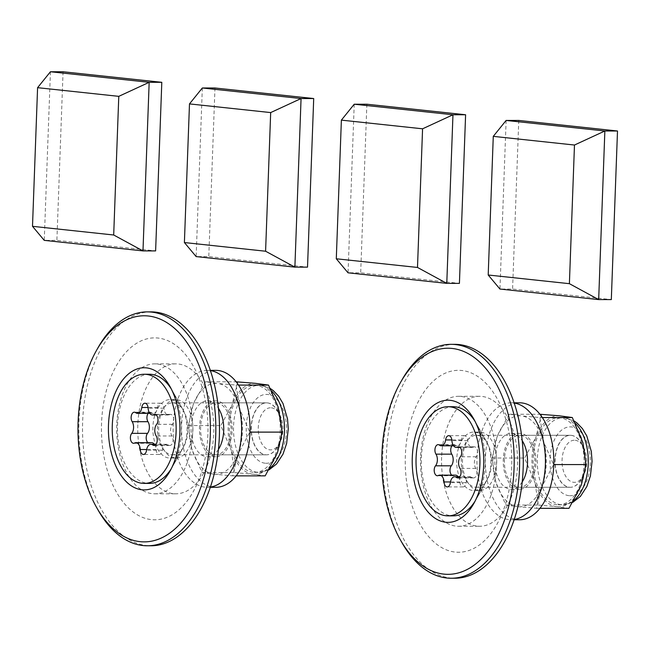 <?xml version="1.0" encoding="UTF-8"?>
<svg xmlns="http://www.w3.org/2000/svg" width="650" height="650" viewBox="0 0 650 650"><rect width="100%" height="100%" fill="white"/><g stroke="black" fill="none" stroke-linecap="round" stroke-linejoin="round"><path stroke-width="0.49" stroke-dasharray="3.25 2.44" d="M97.858 509.689A116.951 68.486 90 0 1 78.991 421.525A116.951 68.486 90 0 1 97.866 347.969M207.878 434.509A90.959 53.267 90 0 1 151.385 519.618A90.959 53.267 90 0 1 101.554 423.15A90.959 53.267 90 0 1 158.048 338.049A90.959 53.267 90 0 1 207.878 434.509M151.011 311.878A116.951 68.486 -90 0 0 82.647 421.525A116.951 68.486 -90 0 0 150.995 545.781M187.078 430.657A29.234 17.119 -90 0 0 182.357 408.614A29.234 17.119 -90 0 0 169.991 399.596A29.234 17.119 -90 0 0 152.904 427.009A29.234 17.119 -90 0 0 169.991 458.071A29.234 17.119 -90 0 0 182.357 449.044A29.234 17.119 -90 0 0 187.078 430.657M192.871 430.657A29.234 17.119 -90 0 0 175.784 399.596A29.234 17.119 -90 0 0 158.697 427.009A29.234 17.119 -90 0 0 175.784 458.071A29.234 17.119 -90 0 0 192.871 430.657M116.74 424.775A64.976 38.049 -90 0 0 154.716 493.805A64.976 38.049 -90 0 0 192.692 432.892A64.976 38.049 -90 0 0 154.716 363.862A64.976 38.049 -90 0 0 116.74 424.775M137.808 424.775A64.976 38.049 -90 0 0 175.784 493.805A64.976 38.049 -90 0 0 213.761 432.892A64.976 38.049 -90 0 0 175.784 363.862A64.976 38.049 -90 0 0 137.808 424.775M171.673 454.773A25.992 15.218 -90 0 0 172.624 454.821A25.992 15.218 -90 0 0 183.617 446.802A25.992 15.218 -90 0 0 183.617 410.865A25.992 15.218 -90 0 0 173.574 402.894A25.992 15.218 -90 0 0 172.624 402.846A25.992 15.218 -90 0 0 157.414 428.017A25.992 15.218 -90 0 0 171.673 454.773M149.451 374.254A54.576 31.964 -90 0 0 117.504 427.123A54.576 31.964 -90 0 0 147.452 483.299A54.576 31.964 -90 0 0 149.451 483.405M171.283 468.691A54.576 31.964 -90 0 0 172.543 466.57A54.576 31.964 -90 0 0 172.543 391.097A54.576 31.964 -90 0 0 171.283 388.976M271.351 407.826A21.052 12.326 90 0 1 279.492 414.286A21.052 12.326 90 0 1 279.484 443.389A21.052 12.326 90 0 1 269.807 449.849A21.052 12.326 90 0 1 258.277 427.521A21.052 12.326 90 0 1 271.351 407.826M265.631 454.773A25.992 15.218 -90 0 0 266.581 454.821A25.992 15.218 -90 0 0 277.574 446.802A25.992 15.218 -90 0 0 277.574 410.865A25.992 15.218 -90 0 0 267.532 402.894A25.992 15.218 -90 0 0 266.581 402.846A25.992 15.218 -90 0 0 251.363 428.025A25.992 15.218 -90 0 0 265.631 454.773M147.94 442.699A5.476 3.209 -90 0 0 149.199 443.276A5.476 3.209 -90 0 0 149.394 443.292A5.476 3.209 -90 0 0 150.353 443.04A7.516 4.404 90 0 1 151.669 442.699M154.383 444.299A7.516 4.404 90 0 1 156.049 449.499A5.476 3.209 -90 0 0 159.047 454.448A5.476 3.209 -90 0 0 159.242 454.456A5.476 3.209 -90 0 0 162.378 450.174A7.516 4.404 90 0 1 166.668 444.299A7.516 4.404 90 0 1 168.496 444.982A5.476 3.209 -90 0 0 169.634 445.461A5.476 3.209 -90 0 0 169.829 445.477A5.476 3.209 -90 0 0 172.819 441.984A5.476 3.209 -90 0 0 172.006 435.963A7.516 4.404 90 0 1 172.429 424.312A5.476 3.209 -90 0 0 173.623 418.186A5.476 3.209 -90 0 0 170.568 414.375A5.476 3.209 -90 0 0 169.609 414.627A7.516 4.404 90 0 1 168.293 414.968A7.516 4.404 90 0 1 168.025 414.952A7.516 4.404 90 0 1 163.914 408.168A5.476 3.209 -90 0 0 160.721 403.203A5.476 3.209 -90 0 0 157.593 407.485A7.516 4.404 90 0 1 153.294 413.368A7.516 4.404 90 0 1 153.018 413.351A7.516 4.404 90 0 1 151.466 412.685A5.476 3.209 -90 0 0 150.134 412.189A5.476 3.209 -90 0 0 148.151 413.368M253.191 472.282A43.534 25.496 90 0 1 229.304 427.473A43.534 25.496 90 0 1 254.784 385.304A43.534 25.496 90 0 1 256.376 385.393A43.534 25.496 90 0 1 280.264 430.194A43.534 25.496 90 0 1 254.776 472.363A43.534 25.496 90 0 1 253.191 472.282M267.321 402.894A25.992 15.218 90 0 1 281.58 429.65A25.992 15.218 90 0 1 266.37 454.821A25.992 15.218 90 0 1 265.419 454.773A25.992 15.218 90 0 1 251.152 428.025A25.992 15.218 90 0 1 266.37 402.846A25.992 15.218 90 0 1 267.321 402.894M216.759 402.894A25.992 15.218 90 0 1 231.018 429.65A25.992 15.218 90 0 1 215.808 454.821A25.992 15.218 90 0 1 214.857 454.773A25.992 15.218 90 0 1 200.598 428.025A25.992 15.218 90 0 1 215.808 402.846A25.992 15.218 90 0 1 216.759 402.894M234.496 472.591L252.119 474.118A45.516 26.65 90 0 1 231.376 450.596L234.496 472.591L202.077 472.582L192.4 450.596A45.516 26.65 -90 0 0 213.151 474.118L202.077 472.582M276.421 455.406A45.516 26.65 90 0 1 254.109 474.337L265.184 475.865M279.077 410.126A45.516 26.65 90 0 1 277.526 452.571M257.441 383.549A45.516 26.65 90 0 1 278.192 407.071M230.482 447.549A45.516 26.65 90 0 1 232.042 405.096L220.813 425.555L231.376 450.596M215.142 474.329A45.516 26.65 -90 0 0 237.445 455.406L232.773 475.865L213.151 474.118M238.55 452.571A45.516 26.65 -90 0 0 240.11 410.126L249.779 432.112L237.445 455.406M239.216 407.071A45.516 26.65 -90 0 0 218.465 383.549L236.096 385.084L240.11 410.126M216.482 383.338A45.516 26.65 -90 0 0 194.171 402.261L205.408 381.802L218.465 383.549M194.171 402.261L193.066 405.096A45.516 26.65 -90 0 0 191.514 447.549L192.4 450.596M237.819 381.802L232.042 405.096M233.147 402.261A45.516 26.65 90 0 1 255.45 383.338M254.109 474.337L252.119 474.118M191.514 447.549L188.394 425.555L193.066 405.096M188.394 425.555L220.813 425.555M232.773 475.865L236.153 475.865M236.096 385.084L238.534 385.084M205.408 381.802L236.161 381.802M214.784 456.714A27.942 16.364 90 0 1 199.452 427.96A27.942 16.364 90 0 1 215.808 400.896A27.942 16.364 90 0 1 216.832 400.952A27.942 16.364 90 0 1 232.164 429.707A27.942 16.364 90 0 1 215.808 456.771A27.942 16.364 90 0 1 214.784 456.714M218.416 449.459A27.942 16.364 90 0 1 207.382 456.771A27.942 16.364 90 0 1 206.359 456.714A27.942 16.364 90 0 1 191.027 427.96A27.942 16.364 90 0 1 207.382 400.896A27.942 16.364 90 0 1 208.406 400.952A27.942 16.364 90 0 1 218.416 408.208M210.389 487.086A58.476 34.247 90 0 1 207.382 487.305A58.476 34.247 90 0 1 205.246 487.191A58.476 34.247 90 0 1 173.152 427.009A58.476 34.247 90 0 1 207.382 370.362A58.476 34.247 90 0 1 209.519 370.476A58.476 34.247 90 0 1 210.397 370.581M215.808 487.305A58.476 34.247 90 0 1 213.671 487.191A58.476 34.247 90 0 1 181.586 427.009A58.476 34.247 90 0 1 215.808 370.362M518.586 489.174A27.942 16.364 90 0 1 503.254 460.419A27.942 16.364 90 0 1 519.61 433.355A27.942 16.364 90 0 1 520.626 433.404A27.942 16.364 90 0 1 535.957 462.166A27.942 16.364 90 0 1 519.602 489.231A27.942 16.364 90 0 1 518.586 489.174M522.218 481.918A27.942 16.364 90 0 1 511.176 489.231A27.942 16.364 90 0 1 510.161 489.174A27.942 16.364 90 0 1 494.829 460.419A27.942 16.364 90 0 1 511.184 433.355A27.942 16.364 90 0 1 512.2 433.404A27.942 16.364 90 0 1 522.218 440.659M514.191 519.537A58.476 34.247 90 0 1 511.176 519.764A58.476 34.247 90 0 1 509.039 519.651A58.476 34.247 90 0 1 476.954 459.461A58.476 34.247 90 0 1 511.184 402.813A58.476 34.247 90 0 1 513.321 402.927A58.476 34.247 90 0 1 514.191 403.041M519.602 519.764A58.476 34.247 90 0 1 517.465 519.651A58.476 34.247 90 0 1 485.379 459.461A58.476 34.247 90 0 1 519.61 402.813M475.467 487.224A25.992 15.218 -90 0 0 476.418 487.281A25.992 15.218 -90 0 0 487.419 479.261A25.992 15.218 -90 0 0 487.419 443.316A25.992 15.218 -90 0 0 477.376 435.354A25.992 15.218 -90 0 0 476.426 435.297A25.992 15.218 -90 0 0 461.207 460.476A25.992 15.218 -90 0 0 475.467 487.224M453.253 406.713A54.576 31.964 -90 0 0 421.306 459.582A54.576 31.964 -90 0 0 451.254 515.759A54.576 31.964 -90 0 0 453.245 515.864M475.077 501.15A54.576 31.964 -90 0 0 476.336 499.021A54.576 31.964 -90 0 0 476.344 423.556A54.576 31.964 -90 0 0 475.085 421.427M575.153 440.286A21.052 12.326 90 0 1 583.286 446.737A21.052 12.326 90 0 1 583.286 475.849A21.052 12.326 90 0 1 573.609 482.3A21.052 12.326 90 0 1 562.071 459.981A21.052 12.326 90 0 1 575.153 440.286M569.424 487.232A25.992 15.218 -90 0 0 570.375 487.281A25.992 15.218 -90 0 0 581.368 479.261A25.992 15.218 -90 0 0 581.376 443.324A25.992 15.218 -90 0 0 571.326 435.354A25.992 15.218 -90 0 0 570.375 435.305A25.992 15.218 -90 0 0 555.165 460.476A25.992 15.218 -90 0 0 569.424 487.232M451.742 475.15A5.476 3.209 -90 0 0 452.993 475.735A5.476 3.209 -90 0 0 453.196 475.743A5.476 3.209 -90 0 0 454.155 475.499A7.516 4.404 90 0 1 455.471 475.15M458.185 476.751A7.516 4.404 90 0 1 459.851 481.959A5.476 3.209 -90 0 0 462.841 486.899A5.476 3.209 -90 0 0 463.044 486.915A5.476 3.209 -90 0 0 466.172 482.633A7.516 4.404 90 0 1 470.47 476.751A7.516 4.404 90 0 1 472.298 477.433A5.476 3.209 -90 0 0 473.427 477.921A5.476 3.209 -90 0 0 473.631 477.929A5.476 3.209 -90 0 0 476.621 474.443A5.476 3.209 -90 0 0 475.8 468.423A7.516 4.404 90 0 1 476.231 456.763A5.476 3.209 -90 0 0 477.425 450.637A5.476 3.209 -90 0 0 474.37 446.826A5.476 3.209 -90 0 0 473.411 447.078A7.516 4.404 90 0 1 472.095 447.419A7.516 4.404 90 0 1 471.819 447.411A7.516 4.404 90 0 1 467.716 440.619A5.476 3.209 -90 0 0 464.523 435.663A5.476 3.209 -90 0 0 461.394 439.944A7.516 4.404 90 0 1 457.096 445.819A7.516 4.404 90 0 1 456.82 445.802A7.516 4.404 90 0 1 455.268 445.144A5.476 3.209 -90 0 0 453.936 444.649A5.476 3.209 -90 0 0 451.945 445.819M401.659 542.141A116.951 68.486 90 0 1 382.785 453.984A116.951 68.486 90 0 1 401.668 380.429M511.68 466.968A90.959 53.267 90 0 1 455.187 552.069A90.959 53.267 90 0 1 405.348 455.609A90.959 53.267 90 0 1 461.841 370.5A90.959 53.267 90 0 1 511.68 466.968M454.805 344.338A116.951 68.486 -90 0 0 386.449 453.984A116.951 68.486 -90 0 0 454.797 578.24M490.88 463.117A29.234 17.119 -90 0 0 486.159 441.074A29.234 17.119 -90 0 0 473.793 432.047A29.234 17.119 -90 0 0 456.698 459.461A29.234 17.119 -90 0 0 473.785 490.523A29.234 17.119 -90 0 0 486.159 481.504A29.234 17.119 -90 0 0 490.88 463.117M496.673 463.117A29.234 17.119 -90 0 0 479.586 432.047A29.234 17.119 -90 0 0 462.491 459.461A29.234 17.119 -90 0 0 479.578 490.523A29.234 17.119 -90 0 0 496.673 463.117M420.542 457.226A64.976 38.049 -90 0 0 458.51 526.256A64.976 38.049 -90 0 0 496.486 465.343A64.976 38.049 -90 0 0 458.518 396.313A64.976 38.049 -90 0 0 420.542 457.226M441.61 457.234A64.976 38.049 -90 0 0 479.578 526.256A64.976 38.049 -90 0 0 517.554 465.343A64.976 38.049 -90 0 0 479.586 396.313A64.976 38.049 -90 0 0 441.61 457.234M556.985 504.741A43.534 25.496 90 0 1 533.097 459.932A43.534 25.496 90 0 1 558.577 417.763A43.534 25.496 90 0 1 560.17 417.844A43.534 25.496 90 0 1 584.058 462.654A43.534 25.496 90 0 1 558.577 504.823A43.534 25.496 90 0 1 556.985 504.741M571.114 435.354A25.992 15.218 90 0 1 585.382 462.101A25.992 15.218 90 0 1 570.164 487.281A25.992 15.218 90 0 1 569.213 487.232A25.992 15.218 90 0 1 554.954 460.476A25.992 15.218 90 0 1 570.164 435.305A25.992 15.218 90 0 1 571.114 435.354M520.561 435.354A25.992 15.218 90 0 1 534.82 462.101A25.992 15.218 90 0 1 519.602 487.281A25.992 15.218 90 0 1 518.659 487.232A25.992 15.218 90 0 1 504.392 460.476A25.992 15.218 90 0 1 519.61 435.305A25.992 15.218 90 0 1 520.561 435.354M538.289 505.042L555.921 506.577A45.516 26.65 90 0 1 535.169 483.056L538.289 505.042L505.871 505.042L496.194 483.048A45.516 26.65 -90 0 0 516.945 506.577L505.871 505.042M580.214 487.866A45.516 26.65 90 0 1 557.911 506.789L568.986 508.324M582.879 442.577A45.516 26.65 90 0 1 581.319 485.03M561.242 416.008A45.516 26.65 90 0 1 581.986 439.53M534.284 480.001A45.516 26.65 90 0 1 535.836 437.556L524.607 458.014L535.169 483.056M518.936 506.789A45.516 26.65 -90 0 0 541.247 487.866L536.567 508.324L516.945 506.577M542.344 485.03A45.516 26.65 -90 0 0 543.904 442.577L553.581 464.571L541.247 487.866M543.018 439.53A45.516 26.65 -90 0 0 522.267 416.008L539.898 417.536L543.904 442.577M520.276 415.789A45.516 26.65 -90 0 0 497.973 434.72L509.202 414.261L522.267 416.008M497.973 434.72L496.868 437.556A45.516 26.65 -90 0 0 495.308 480.001L496.194 483.048M541.621 414.261L535.836 437.556M536.941 434.72A45.516 26.65 90 0 1 559.252 415.797M557.911 506.789L555.921 506.577M495.308 480.001L492.188 458.014L496.868 437.556M492.188 458.014L524.607 458.014M536.567 508.324L539.955 508.324M539.898 417.536L542.327 417.536M509.202 414.261L539.955 414.261M50.432 71.76L44.249 240.362L56.883 240.362L155.618 250.908M63.066 71.76L56.883 240.362M202.329 87.994L196.146 256.588L208.788 256.588L307.523 267.134M214.971 87.994L208.788 256.588M354.226 104.219L348.043 272.813L360.685 272.821L459.42 283.368M366.868 104.219L360.685 272.821M506.122 120.445L499.948 289.047L512.582 289.047L611.317 299.593M518.765 120.445L512.582 289.047M150.353 443.04L134.558 443.04M162.378 450.174L146.575 450.174M172.006 435.963L156.203 435.963M163.914 408.168L148.119 408.159M151.466 412.685L135.671 412.685M157.593 407.485L148.054 407.485M169.609 414.627L155.732 414.627M172.429 424.312L156.634 424.312M168.496 444.982L155.366 444.974M156.049 449.499L146.681 449.499M271.651 391.048A43.534 25.496 -90 0 0 260.585 385.393A43.534 25.496 -90 0 0 259.001 385.304A43.534 25.496 -90 0 0 233.512 427.473A43.534 25.496 -90 0 0 257.4 472.282A43.534 25.496 -90 0 0 258.993 472.371A43.534 25.496 -90 0 0 270.14 467.992M265.111 463.206A34.434 20.166 90 0 1 246.244 426.684A34.434 20.166 90 0 1 267.629 394.469A34.434 20.166 90 0 1 286.496 430.983A34.434 20.166 90 0 1 265.111 463.206M454.155 475.499L438.352 475.491M466.172 482.633L450.369 482.633M475.8 468.423L460.005 468.423M467.716 440.619L451.913 440.619M455.268 445.144L439.465 445.136M461.394 439.944L451.848 439.944M473.411 447.078L459.526 447.078M476.231 456.763L460.427 456.763M472.298 477.433L459.16 477.433M459.851 481.959L450.483 481.959M575.453 423.499A43.534 25.496 -90 0 0 564.387 417.844A43.534 25.496 -90 0 0 562.794 417.763A43.534 25.496 -90 0 0 537.314 459.932A43.534 25.496 -90 0 0 561.202 504.741A43.534 25.496 -90 0 0 562.794 504.823A43.534 25.496 -90 0 0 573.934 500.443M568.904 495.657A34.434 20.166 90 0 1 550.038 459.144A34.434 20.166 90 0 1 571.423 426.928A34.434 20.166 90 0 1 590.289 463.442A34.434 20.166 90 0 1 568.904 495.657M182.357 408.614L170.024 386.604M175.784 399.596L169.991 399.596M154.716 493.805L175.784 493.805M154.716 363.862L175.784 363.862M175.784 458.071L169.991 458.071M182.357 449.044L170.024 471.055M183.617 410.865L172.543 391.097M183.617 446.802L172.543 466.57M279.492 414.286L277.574 410.865M279.484 443.389L277.574 446.802M149.394 443.292L133.599 443.292M159.242 454.456L143.447 454.456M169.829 445.477L154.034 445.469M266.581 454.821L172.624 454.821M266.581 402.846L172.624 402.846M153.294 413.368L149.784 413.368M160.721 403.203L144.926 403.203M168.293 414.968L156.227 414.968M170.568 414.375L154.773 414.375M166.668 444.299L156.016 444.299M150.134 412.189L134.339 412.189M254.784 385.304L261.219 385.426L270.384 388.562M215.808 454.821L266.37 454.821M215.808 402.846L266.37 402.846M254.776 472.363L258.993 472.371L269.019 469.877M207.382 400.896L215.808 400.896M207.382 487.305L210.316 487.305M207.382 370.362L210.316 370.362M207.382 456.771L215.808 456.771M511.184 433.355L519.61 433.355M511.176 519.764L514.109 519.764M511.184 402.813L514.117 402.813M511.176 489.231L519.602 489.231M487.419 443.316L476.344 423.556M487.419 479.261L476.336 499.021M583.286 446.737L581.376 443.324M583.286 475.849L581.368 479.261M453.196 475.743L437.393 475.743M463.044 486.915L447.241 486.915M473.631 477.929L457.827 477.929M570.375 487.281L476.418 487.281M570.375 435.305L476.426 435.297M457.096 445.819L453.578 445.819M464.523 435.663L448.719 435.663M472.095 447.419L460.021 447.419M474.37 446.826L458.567 446.826M470.47 476.751L459.818 476.751M453.936 444.649L438.132 444.641M486.159 441.074L473.826 419.063M479.586 432.047L473.793 432.047M458.51 526.256L479.578 526.256M458.518 396.313L479.586 396.313M479.578 490.523L473.785 490.523M486.159 481.504L473.817 503.514M558.577 417.763L565.021 417.877L574.186 421.021M519.602 487.281L570.164 487.281M519.61 435.305L570.164 435.305M558.577 504.823L562.794 504.823L572.812 502.328"/><path stroke-width="0.97" d="M78.106 421.769A113.051 66.203 -90 0 0 96.346 506.992A113.051 66.203 -90 0 0 166.912 535.007A113.051 66.203 -90 0 0 210.259 435.89A113.051 66.203 -90 0 0 170.755 325.284A113.051 66.203 -90 0 0 96.354 350.667A113.051 66.203 -90 0 0 78.106 421.769M96.354 350.667L97.866 347.969A116.951 68.486 90 0 1 147.347 311.878A116.951 68.486 90 0 1 215.703 436.134A116.951 68.486 90 0 1 147.339 545.781A116.951 68.486 90 0 1 97.858 509.689L96.346 506.992M147.339 545.781L150.995 545.781A116.951 68.486 -90 0 0 219.359 436.134A116.951 68.486 -90 0 0 151.011 311.878L147.347 311.878M179.879 432.648A61.076 35.766 -90 0 0 170.024 386.604A61.076 35.766 -90 0 0 131.909 371.467A61.076 35.766 -90 0 0 108.485 425.019A61.076 35.766 -90 0 0 129.829 484.77A61.076 35.766 -90 0 0 170.024 471.055A61.076 35.766 -90 0 0 179.879 432.648M144.178 483.405A54.576 31.964 -90 0 0 176.134 430.536A54.576 31.964 -90 0 0 146.185 374.359A54.576 31.964 -90 0 0 144.186 374.254A54.576 31.964 -90 0 0 112.239 427.123A54.576 31.964 -90 0 0 142.188 483.299A54.576 31.964 -90 0 0 144.178 483.405L149.451 483.405A54.576 31.964 -90 0 0 171.283 468.691M171.283 388.976A54.576 31.964 -90 0 0 151.45 374.359A54.576 31.964 -90 0 0 149.451 374.254L144.186 374.254M133.396 443.276A5.476 3.209 -90 0 0 133.599 443.292A5.476 3.209 -90 0 0 134.558 443.04A7.516 4.404 90 0 1 135.874 442.699A7.516 4.404 90 0 1 140.254 449.499A5.476 3.209 -90 0 0 143.244 454.448A5.476 3.209 -90 0 0 143.447 454.456A5.476 3.209 -90 0 0 146.575 450.174A7.516 4.404 90 0 1 150.873 444.299A7.516 4.404 90 0 1 152.701 444.974A5.476 3.209 -90 0 0 153.831 445.461A5.476 3.209 -90 0 0 154.034 445.469A5.476 3.209 -90 0 0 157.024 441.984A5.476 3.209 -90 0 0 156.203 435.963A7.516 4.404 90 0 1 156.634 424.312A5.476 3.209 -90 0 0 157.828 418.177A5.476 3.209 -90 0 0 154.773 414.375A5.476 3.209 -90 0 0 153.814 414.619A7.516 4.404 90 0 1 152.498 414.968A7.516 4.404 90 0 1 152.222 414.952A7.516 4.404 90 0 1 148.119 408.159A5.476 3.209 -90 0 0 144.926 403.203A5.476 3.209 -90 0 0 141.798 407.485A7.516 4.404 90 0 1 137.499 413.368A7.516 4.404 90 0 1 137.223 413.351A7.516 4.404 90 0 1 135.671 412.685A5.476 3.209 -90 0 0 134.339 412.189A5.476 3.209 -90 0 0 131.349 415.675A5.476 3.209 -90 0 0 132.161 421.696A7.516 4.404 90 0 1 131.739 433.355A5.476 3.209 -90 0 0 130.512 439.319A5.476 3.209 -90 0 0 133.396 443.276M135.874 442.699L151.669 442.699A7.516 4.404 90 0 1 154.383 444.299M148.151 413.368A5.476 3.209 -90 0 0 147.964 421.696A7.516 4.404 90 0 1 147.534 433.355A5.476 3.209 -90 0 0 147.94 442.699M236.153 475.865L265.184 475.865L277.526 452.571L282.197 432.112L278.192 407.071L268.515 385.084L255.45 383.338L236.161 381.802M249.998 432.112L282.197 432.112M238.534 385.084L268.515 385.084M210.397 370.581A58.476 34.247 90 0 1 241.629 428.837A58.476 34.247 90 0 1 210.389 487.086M210.316 370.362L215.808 370.362A58.476 34.247 90 0 1 217.953 370.476A58.476 34.247 90 0 1 250.039 430.657A58.476 34.247 90 0 1 215.808 487.305L210.316 487.305M218.416 408.208A27.942 16.364 90 0 1 218.416 449.459M514.191 403.041A58.476 34.247 90 0 1 545.423 461.289A58.476 34.247 90 0 1 514.191 519.537M514.117 402.813L519.61 402.813A58.476 34.247 90 0 1 521.747 402.927A58.476 34.247 90 0 1 553.832 463.117A58.476 34.247 90 0 1 519.602 519.764L514.109 519.764M522.218 440.659A27.942 16.364 90 0 1 522.218 481.918M447.98 515.864A54.576 31.964 -90 0 0 479.927 462.995A54.576 31.964 -90 0 0 449.979 406.819A54.576 31.964 -90 0 0 447.988 406.713A54.576 31.964 -90 0 0 416.032 459.582A54.576 31.964 -90 0 0 445.981 515.759A54.576 31.964 -90 0 0 447.98 515.864L453.245 515.864A54.576 31.964 -90 0 0 475.077 501.15M475.085 421.427A54.576 31.964 -90 0 0 455.244 406.819A54.576 31.964 -90 0 0 453.253 406.713L447.988 406.713M437.19 475.735A5.476 3.209 -90 0 0 437.393 475.743A5.476 3.209 -90 0 0 438.352 475.491A7.516 4.404 90 0 1 439.668 475.15A7.516 4.404 90 0 1 444.048 481.951A5.476 3.209 -90 0 0 447.046 486.899A5.476 3.209 -90 0 0 447.241 486.915A5.476 3.209 -90 0 0 450.369 482.633A7.516 4.404 90 0 1 454.667 476.751A7.516 4.404 90 0 1 456.495 477.433A5.476 3.209 -90 0 0 457.632 477.921A5.476 3.209 -90 0 0 457.827 477.929A5.476 3.209 -90 0 0 460.817 474.443A5.476 3.209 -90 0 0 460.005 468.423A7.516 4.404 90 0 1 460.427 456.763A5.476 3.209 -90 0 0 461.622 450.637A5.476 3.209 -90 0 0 458.567 446.826A5.476 3.209 -90 0 0 457.608 447.078A7.516 4.404 90 0 1 456.292 447.419A7.516 4.404 90 0 1 456.024 447.411A7.516 4.404 90 0 1 451.913 440.619A5.476 3.209 -90 0 0 448.719 435.663A5.476 3.209 -90 0 0 445.591 439.944A7.516 4.404 90 0 1 441.293 445.819A7.516 4.404 90 0 1 441.017 445.802A7.516 4.404 90 0 1 439.465 445.136A5.476 3.209 -90 0 0 438.132 444.641A5.476 3.209 -90 0 0 435.142 448.134A5.476 3.209 -90 0 0 435.963 454.155A7.516 4.404 90 0 1 435.532 465.806A5.476 3.209 -90 0 0 434.314 471.77A5.476 3.209 -90 0 0 437.19 475.735M439.668 475.15L455.471 475.15A7.516 4.404 90 0 1 458.185 476.751M451.945 445.819A5.476 3.209 -90 0 0 451.758 454.155A7.516 4.404 90 0 1 451.336 465.806A5.476 3.209 -90 0 0 451.742 475.15M381.908 454.228A113.051 66.203 -90 0 0 400.148 539.451A113.051 66.203 -90 0 0 470.706 567.466A113.051 66.203 -90 0 0 514.061 468.349A113.051 66.203 -90 0 0 474.557 357.736A113.051 66.203 -90 0 0 400.156 383.118A113.051 66.203 -90 0 0 381.908 454.228M400.156 383.118L401.668 380.429A116.951 68.486 90 0 1 451.149 344.338A116.951 68.486 90 0 1 519.496 468.593A116.951 68.486 90 0 1 451.141 578.24A116.951 68.486 90 0 1 401.659 542.141L400.148 539.451M451.141 578.24L454.797 578.24A116.951 68.486 -90 0 0 523.153 468.593A116.951 68.486 -90 0 0 454.805 344.338L451.149 344.338M483.681 465.099A61.076 35.766 -90 0 0 473.826 419.063A61.076 35.766 -90 0 0 435.703 403.926A61.076 35.766 -90 0 0 412.287 457.47A61.076 35.766 -90 0 0 433.623 517.229A61.076 35.766 -90 0 0 473.817 503.514A61.076 35.766 -90 0 0 483.681 465.099M539.955 508.324L568.986 508.324L581.319 485.03L585.999 464.571L582.879 442.577L572.317 417.536L559.252 415.797L539.955 414.261M553.8 464.571L585.999 464.571M542.327 417.536L572.317 417.536M118.779 96.346L37.586 87.677L32.5 226.322L113.693 234.999L118.779 96.346L149.167 82.314L142.984 250.908L155.618 250.908L161.801 82.314L63.066 71.76L50.432 71.76L149.167 82.314L161.801 82.314M113.693 234.999L142.984 250.908L44.249 240.362L32.5 226.322M37.586 87.677L50.432 71.76M270.676 112.58L189.483 103.903L184.397 242.547L265.59 251.225L270.676 112.58L301.064 98.54L294.881 267.134L307.523 267.134L313.706 98.54L214.971 87.994L202.329 87.994L301.064 98.54L313.706 98.54M265.59 251.225L294.881 267.134L196.146 256.588L184.397 242.547M189.483 103.903L202.329 87.994M422.573 128.806L341.38 120.128L336.294 258.781L417.495 267.451L422.573 128.806L452.961 114.766L446.777 283.368L459.42 283.368L465.603 114.766L366.868 104.219L354.226 104.219L452.961 114.766L465.603 114.766M417.495 267.451L446.777 283.368L348.043 272.813L336.294 258.781M341.38 120.128L354.226 104.219M574.478 145.031L493.277 136.362L488.199 275.007L569.392 283.676L574.478 145.031L604.858 130.991L598.674 299.593L611.317 299.593L617.5 130.999L518.765 120.445L506.122 120.445L604.858 130.991L617.5 130.999M569.392 283.676L598.674 299.593L499.948 289.047L488.199 275.007M493.277 136.362L506.122 120.445M148.054 407.485L141.798 407.485M155.732 414.627L153.814 414.619M155.366 444.974L152.701 444.974M146.681 449.499L140.254 449.499M147.534 433.355L131.739 433.355M147.964 421.696L132.161 421.696M270.14 467.992A43.534 25.496 -90 0 0 284.473 430.3A43.534 25.496 -90 0 0 271.651 391.048M451.848 439.944L445.591 439.944M459.526 447.078L457.608 447.078M459.16 477.433L456.495 477.433M450.483 481.959L444.048 481.951M451.336 465.806L435.532 465.806M451.758 454.155L435.963 454.155M573.934 500.443A43.534 25.496 -90 0 0 588.274 462.751A43.534 25.496 -90 0 0 575.453 423.499M149.784 413.368L137.499 413.368M156.227 414.968L152.498 414.968M156.016 444.299L150.873 444.299M270.384 388.562L273.301 390.601L278.663 396.216L282.986 403.479L287.536 418.982L288.259 428.902L286.626 443.495L283.002 454.147L276.583 463.97L269.019 469.877M453.578 445.819L441.293 445.819M460.021 447.419L456.292 447.419M459.818 476.751L454.667 476.751M574.186 421.021L577.094 423.061L582.465 428.667L586.779 435.931L591.329 451.433L592.053 461.354L590.419 475.946L586.804 486.606L580.385 496.429L572.812 502.328"/></g></svg>
